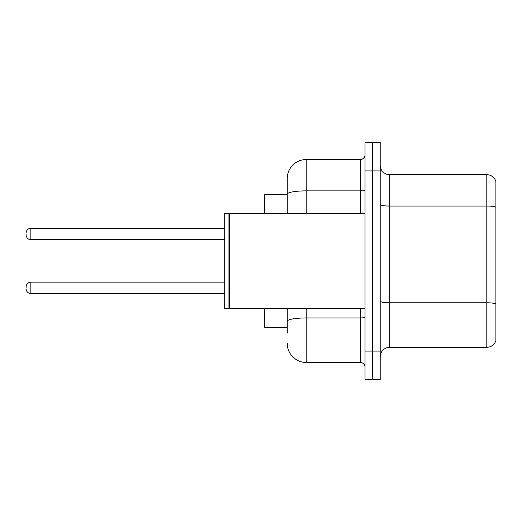 <?xml version="1.0" encoding="UTF-8"?>
<svg xmlns="http://www.w3.org/2000/svg" width="522" height="522" viewBox="0 0 522 522"><rect width="100%" height="100%" fill="white"/><g stroke="black" fill="none" stroke-linecap="round" stroke-linejoin="round"><path stroke-width="0.78" d="M287.27 212.434L287.27 188.925L287.27 194.615L264.51 194.615L264.51 213.583M287.27 327.385L264.51 327.385L264.51 308.417M380.205 356.78A9.481 9.481 0 0 1 389.686 347.3L486.798 347.3L486.798 174.7L389.686 174.7A9.481 9.481 0 0 1 380.205 165.22A9.481 9.481 0 0 0 389.686 174.7L389.686 347.3M372.617 351.091L372.617 379.54L380.205 379.54L380.205 351.091L372.617 351.091L372.617 379.54L365.028 379.54L365.028 351.091L372.617 351.091L372.617 170.909L372.617 351.091M365.028 351.091L365.028 142.46L372.617 142.46L372.617 170.909L372.617 142.46L380.205 142.46L380.205 351.091M495.9 181.532A9.481 9.481 0 0 0 486.798 174.7A9.481 9.481 0 0 1 495.9 181.532L495.9 340.468A9.481 9.481 0 0 1 486.798 347.3M287.27 333.075L287.27 308.417L287.27 333.075M306.238 308.417L306.238 362.47L360.291 362.47A4.744 4.744 0 0 1 365.028 367.214A4.744 4.744 0 0 0 360.291 362.47L360.291 308.417M287.27 213.583L287.27 178.498A18.968 18.968 0 0 1 306.238 159.53L360.291 159.53A4.744 4.744 0 0 0 365.028 154.786M287.27 178.498L287.27 188.925M306.238 362.47A18.968 18.968 0 0 1 287.27 343.502M26.1 287.837L26.1 286.891L26.1 287.837M26.1 233.973L26.1 234.92L26.1 233.973M229.895 308.417L229.419 307.941L229.419 214.059L229.895 213.583L229.895 308.417L365.028 308.417M228.949 308.417L224.682 308.417L224.682 213.583L228.949 213.583L228.949 308.417L229.419 307.941M495.9 207.234A9.481 1.644 180 0 0 486.798 206.046L389.686 206.046A9.481 1.644 0 0 1 380.205 204.402M495.9 303.961A9.481 1.644 180 0 0 486.798 302.78L389.686 302.78A9.481 1.644 -0 0 1 380.205 301.129M380.205 170.909L365.028 170.909M365.028 317.128A4.744 0.822 0 0 1 360.291 317.95L306.238 317.95A18.968 3.295 180 0 0 287.27 321.245M306.238 159.53L306.238 190.876L360.291 190.876L360.291 159.53M287.27 194.171A18.968 3.295 180 0 1 306.238 190.876L306.238 213.583M360.291 213.583L360.291 190.876A4.744 0.822 0 0 0 365.028 190.054M26.1 286.891C26.407 283.981 27.986 282.402 30.844 282.148L30.844 293.527L224.682 293.527M224.682 228.284L30.844 228.284L30.844 239.663C27.986 239.409 26.407 237.83 26.1 234.92M229.419 214.059L228.949 213.583M229.895 213.583L365.028 213.583M30.844 282.148L224.682 282.148M30.844 293.527C27.986 293.273 26.407 291.694 26.1 288.783M30.844 239.663L224.682 239.663M30.844 228.284C27.986 228.538 26.407 230.117 26.1 233.027"/></g></svg>
